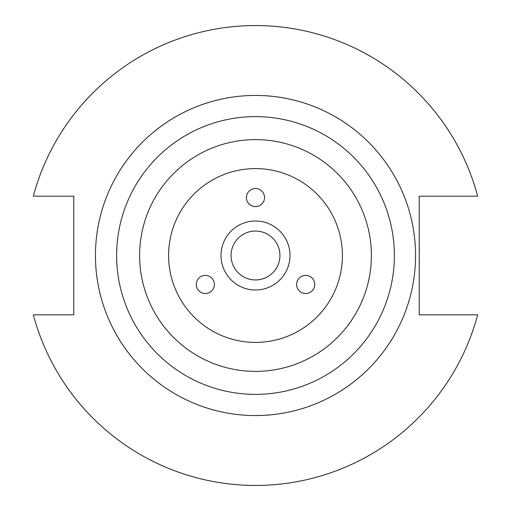 <?xml version="1.0" encoding="UTF-8"?>
<svg xmlns="http://www.w3.org/2000/svg" width="511" height="511" viewBox="0 0 511 511"><rect width="100%" height="100%" fill="white"/><g stroke="black" fill="none" stroke-linecap="round" stroke-linejoin="round"><path stroke-width="0.77" d="M310.203 276.63A9.051 9.051 0 0 0 297.836 279.945A9.051 9.051 0 0 0 301.151 292.311A9.051 9.051 0 0 0 313.518 288.996A9.051 9.051 0 0 0 310.203 276.63M209.849 292.311A9.051 9.051 0 0 0 213.164 279.945A9.051 9.051 0 0 0 200.797 276.63A9.051 9.051 0 0 0 197.482 288.996A9.051 9.051 0 0 0 209.849 292.311M246.449 197.559A9.051 9.051 0 0 0 255.5 206.61A9.051 9.051 0 0 0 264.551 197.559A9.051 9.051 0 0 0 255.5 188.508A9.051 9.051 0 0 0 246.449 197.559M255.5 289.993A34.492 34.492 0 0 1 221.008 255.5A34.492 34.492 0 0 1 255.5 221.008A34.492 34.492 0 0 1 289.993 255.5A34.492 34.492 0 0 1 255.5 289.993M342.408 255.5A86.908 86.908 0 0 0 255.5 168.592A86.908 86.908 0 0 0 168.592 255.5A86.908 86.908 0 0 0 255.5 342.408A86.908 86.908 0 0 0 342.408 255.5M371.382 255.5A115.882 115.882 0 0 0 255.5 139.618A115.882 115.882 0 0 0 139.618 255.5A115.882 115.882 0 0 0 255.5 371.382A115.882 115.882 0 0 0 371.382 255.5M415.558 255.5A160.058 160.058 0 0 0 255.5 95.442A160.058 160.058 0 0 0 95.442 255.5A160.058 160.058 0 0 0 255.5 415.558A160.058 160.058 0 0 0 415.558 255.5M255.5 279.945A24.445 24.445 0 0 1 231.055 255.5A24.445 24.445 0 0 1 255.5 231.055A24.445 24.445 0 0 1 279.945 255.5A24.445 24.445 0 0 1 255.5 279.945M33.336 314.827A229.95 229.95 0 0 0 477.664 314.827L419.224 314.827L419.224 196.173L477.664 196.173A229.95 229.95 0 0 0 33.336 196.173L73.776 196.173L73.776 314.827L33.336 314.827M394.377 255.5A138.877 138.877 0 0 1 255.5 394.377A138.877 138.877 0 0 1 116.623 255.5A138.877 138.877 0 0 1 255.5 116.623A138.877 138.877 0 0 1 394.377 255.5"/></g></svg>
